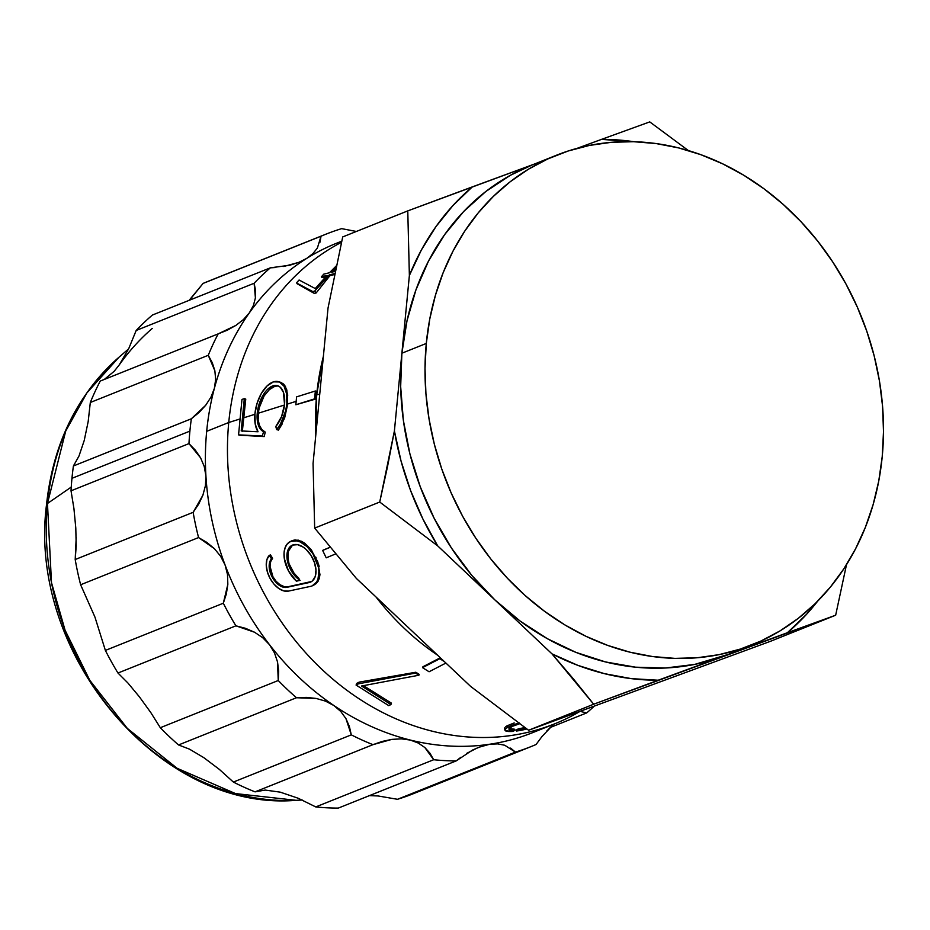 <?xml version="1.0" encoding="UTF-8"?>
<svg xmlns="http://www.w3.org/2000/svg" width="930" height="930" viewBox="0 0 930 930"><rect width="100%" height="100%" fill="white"/><g stroke="black" fill="none" stroke-linecap="round" stroke-linejoin="round"><path stroke-width="1.4" d="M323.373 356.411L316.677 394.89A16.473 4.557 5.5 0 1 319.734 394.239A16.473 4.557 -174.5 0 0 316.677 394.89L315.863 395.145A250.228 211.924 68.2 0 0 315.514 399.098L295.833 404.759L314.584 398.865L315.351 390.995L296.589 396.877L295.833 404.759L296.589 396.877L315.351 390.995L314.584 398.865L315.514 399.098A250.228 211.924 -111.8 0 1 315.863 395.145L316.677 394.89A250.1 211.819 -111.8 0 1 323.373 356.411M47.465 503.49L65.705 431.09L86.932 392.855L118.889 357.318A248.589 210.529 68.2 0 0 47.465 503.49A248.589 210.529 68.2 0 0 296.182 800.323L235.523 793.581L177.142 768.296L127.34 728.423L89.791 680.307L65.065 630.191L51.487 582.633L47.465 503.49A16.473 4.557 -174.5 0 0 46.5 504.874A16.473 4.557 5.5 0 1 47.465 503.49L71.25 487.076L47.465 503.49M817.679 601.164L806.694 614.149L787.419 632.702L722.808 656.464A263.62 223.258 68.2 0 0 727.795 654.546L752.196 644.781A263.62 223.258 -111.8 0 1 521.474 592.189A263.62 223.258 -111.8 0 1 426.289 343.449L401.888 353.214A263.62 223.258 68.2 0 0 494.841 599.873A263.62 223.258 68.2 0 0 722.808 656.464L658.196 680.225L631.331 678.633L604.442 673.657L577.879 665.369L551.967 653.86L437.716 545.898L422.836 518.859L410.549 490.447L401.039 461.024L394.401 430.95L401.888 353.214L400.667 386.613L403.364 420.406L409.944 454.014L420.29 486.867L434.217 518.405L451.492 548.084L471.812 575.403L494.841 599.873L520.184 621.101L547.398 638.712L576.019 652.407L605.569 661.951L635.539 667.182L665.403 668.007L694.663 664.415L728.074 654.441M532.158 164.959L510.338 175.317L485.82 191.499L463.779 211.412L444.563 234.72L428.532 261.028L415.943 289.881L407.003 320.792L401.888 353.214L426.289 343.449A263.62 223.258 -111.8 0 1 556.303 155.298A263.62 223.258 -111.8 0 1 787.036 207.878A263.62 223.258 -111.8 0 1 882.221 456.618A263.62 223.258 -111.8 0 1 752.196 644.781M532.599 732.666L554.664 723.842A263.62 223.258 -111.8 0 1 323.931 671.251A263.62 223.258 -111.8 0 1 228.745 422.511L206.681 431.334A263.62 223.258 68.2 0 0 205.925 475.986A263.62 223.258 68.2 0 0 225.083 564.998A263.62 223.258 68.2 0 0 269.514 644.711A263.62 223.258 68.2 0 0 333.858 705.51A263.62 223.258 68.2 0 0 410.363 740.071A263.62 223.258 68.2 0 0 489.796 744.221A263.62 223.258 68.2 0 0 532.599 732.666A263.62 223.258 68.2 0 0 543.492 727.911A263.62 223.258 -111.8 0 1 489.796 744.221L497.748 743.884L504.746 745.256L515.429 752.103L397.494 799.3L378.08 795.964L368.582 795.603M75.795 528.066L73.935 508.582L71.029 490.808A275.978 233.721 -111.8 0 1 71.959 478.322L189.894 431.125A275.978 233.721 -111.8 0 1 191.347 418.779L73.412 465.976A275.978 233.721 68.2 0 0 71.959 478.322A275.978 233.721 68.2 0 0 71.029 490.808L188.964 443.61L195.381 450.201L200.613 457.874L204.24 466.488L205.925 475.986L205.425 485.693L202.891 495.213L193.138 512.325L75.202 559.523A275.978 233.721 68.2 0 0 80.631 584.761L198.567 537.563L214.388 548.665L220.573 556.187L225.083 564.998L227.501 574.519L227.838 584.342L223.316 603.221L105.381 650.419A275.978 233.721 68.2 0 0 117.971 673.029L235.906 625.82L254.518 632.214L262.655 637.654L269.514 644.711L274.501 652.93L277.524 661.928L278.244 680.516L160.309 727.713A275.978 233.721 68.2 0 0 178.548 744.953L296.484 697.744L316.154 698.442L325.43 701.104L333.858 705.51L340.764 711.462L345.948 718.611L351.296 734.863L233.36 782.06A275.978 233.721 68.2 0 0 255.053 791.86L372.988 744.663L391.89 739.373L401.33 738.85L410.363 740.071L418.291 743.047L424.859 747.546L433.682 759.729L315.747 806.926A275.978 233.721 68.2 0 0 338.264 808.1A275.978 233.721 -111.8 0 1 315.747 806.926L298.193 798.254L280.232 792.151L265.213 790.07L255.053 791.86A275.978 233.721 -111.8 0 1 233.36 782.06L219.271 769.319L203.728 757.601L189.488 749.15L178.548 744.953A275.978 233.721 -111.8 0 1 160.309 727.713L150.846 712.636L139.372 696.791L127.84 682.922L117.971 673.029A275.978 233.721 -111.8 0 1 105.381 650.419L94.941 617.078L80.631 584.761A275.978 233.721 -111.8 0 1 75.202 559.523L76.202 545.922L75.795 528.066L73.935 508.582L71.029 490.808L188.964 443.61L200.613 457.874L204.24 466.488L205.925 475.986A263.62 223.258 -111.8 0 1 206.681 431.334L228.745 422.511A263.62 223.258 -111.8 0 1 341.473 242.3A263.62 223.258 68.2 0 0 228.745 422.511L240.091 418.942L228.745 422.511A263.62 223.258 68.2 0 0 335.556 681.411A263.62 223.258 68.2 0 0 579.123 711.938M278.256 385.938L274.873 386.276L269.351 389.635L264.132 395.901L260.133 404.178L258.11 413.292L284.475 405.003L258.11 413.292L258.133 419.79L259.458 425.405L261.911 429.637L265.259 432.101L263.643 431.648L262.248 436.019L238.557 434.868L241.974 399.412L244.311 398.668L241.207 430.95L258.04 431.764A28.144 14.81 105.8 0 1 254.936 413.78L255.204 424.01L258.04 431.764L241.207 430.95L244.311 398.668L241.974 399.412L238.557 434.868L264.201 436.565L239.859 435.228L264.201 436.565L265.259 432.101L264.201 436.565L262.248 436.019L263.643 431.648L260.54 429.253L258.342 425.103L257.215 419.535L257.273 413.048A24.029 12.636 105.8 0 1 277.431 385.648A24.029 12.636 105.8 0 1 284.534 404.492A24.029 12.636 105.8 0 1 275.792 426.533L276.64 429.579L280.36 424.266L285.65 410.897L286.858 403.76L287.707 403.992L284.58 418.233L278.43 430.09L282.243 423.859M296.159 401.342L287.707 403.992L296.159 401.342M437.588 655.185A250.1 211.819 -111.8 0 1 376.092 597.083L437.588 655.185M315.828 434.822A250.1 211.819 -111.8 0 1 316.677 394.89L315.828 434.822M523.451 727.841L518.254 728.876L518.487 729.864L516.51 731.027L518.487 729.864L526.008 728.376A15.45 3.034 -13.1 0 1 518.487 729.864L518.254 728.876L516.278 730.038L516.51 731.027A19.565 3.836 -13.1 0 0 526.868 728.992L516.51 731.027L516.278 730.038L518.347 728.864M514.209 722.936L506.99 725.853L514.209 722.936M505.571 726.853L506.99 725.853L505.571 726.853M504.618 728.667L504.769 727.806L505.106 729.399M509.001 728.446L514.755 729.248L514.988 730.236L513.011 731.41A19.565 3.836 -13.1 0 1 504.967 730.166A19.565 3.836 -13.1 0 1 507.373 727.527L506.99 725.853L507.373 727.527L519.347 722.959M514.674 729.26L514.988 730.236A15.45 3.034 -13.1 0 1 508.977 729.236A15.45 3.034 -13.1 0 1 510.884 727.144A15.45 3.034 -13.1 0 1 519.614 723.749M523.509 727.818L524.787 727.492L523.509 727.818M422.918 666.752L440.204 657.812A250.228 211.924 68.2 0 0 440.727 658.149A250.228 211.924 -111.8 0 1 440.204 657.812L439.832 658.707L422.534 667.647L429.079 671.762L445.923 663.055L429.079 671.762L422.534 667.647L422.918 666.752L440.204 657.812L439.832 658.707L422.534 667.647L422.918 666.752M323.442 550.002L329.941 547.305L322.64 550.421L326.209 557.826L335.439 554.013L326.209 557.826L322.64 550.421L323.442 550.002M290.544 546.98L288.428 551.42L287.87 557.198L289.009 563.638L294.368 573.822L299.007 578.402M284.103 586.609L287.963 586.76L311.701 581.471M272.862 576.635L276.117 581.297L280.046 584.738L284.22 586.632M270.665 561.615L270.014 566.254L272.943 576.763M270.014 566.254L271.095 572.52M291.497 540.946L290.741 541.376A24.715 14.868 62.4 0 1 314.945 557.326A24.715 14.868 62.4 0 1 312.91 585.528A24.715 14.868 62.4 0 1 312.178 585.865A24.715 14.868 62.4 0 1 310.585 586.365L288.393 591.12L283.743 590.899L278.733 588.457L273.966 584.087L270.014 578.309L267.34 571.799L266.259 565.324L266.898 559.674L269.189 555.501L270.456 554.838L272.548 558.314M316.2 583.529L313.747 585.051L318.083 581.238L316.2 583.529M319.339 578.274L318.083 581.238L319.932 574.74L319.339 578.274M304.773 543.271L298.286 540.144L292.311 540.562L295.17 539.9L301.506 541.272L304.773 543.271L310.934 549.398L317.827 561.987L319.943 574.589M356.702 683.411L359.131 682.143L415.815 672.239L419.209 674.378L415.815 672.239L359.131 682.143L356.702 683.411L356.074 685.061L358.515 683.806L415.501 673.088L418.895 675.227L361.503 686.015L390.937 704.533L388.787 705.649L356.074 685.061L356.702 683.411M363.456 685.643L391.46 703.161L363.456 685.643M316.27 391.216A250.228 211.924 68.2 0 0 315.863 395.145A250.228 211.924 -111.8 0 1 316.27 391.216L315.351 390.995L316.27 391.216M280.453 382.218L283.638 384.078L286.835 389.972L287.707 403.992L286.858 403.76L286.638 393.832L284.022 386.183L279.407 381.974L273.49 381.846L267.189 385.811L261.446 393.274L257.145 403.097L254.936 413.78A28.144 14.81 105.8 0 1 278.547 381.684A28.144 14.81 105.8 0 1 286.858 403.76A28.144 14.81 105.8 0 1 276.64 429.579L278.43 430.09L276.64 429.579L275.792 426.533L281.592 416.559L284.534 404.492L283.464 392.437L280.314 387.275L278.163 385.892L273.118 385.787L267.724 389.17L265.166 392.03L259.156 403.922L257.273 413.048L258.11 413.292L257.273 413.048A24.029 12.636 105.8 0 0 263.643 431.648L265.259 432.101L261.911 429.637L259.458 425.405L258.133 419.79L258.842 408.712L264.132 395.901L269.351 389.635L274.873 386.276M243.323 417.93L254.89 414.303L243.323 417.93L242.346 431.264L245.764 399.086L243.323 417.93M325.977 276.617L322.013 277.57L325.977 276.617M314.27 293.403L297.077 283.708L314.27 293.403L316.165 292.95L314.27 293.403L312.805 291.567L296.449 282.929L299.076 280.011L315.235 288.544L327.035 275.431L321.396 276.791L323.791 274.129L329.441 272.757L336.276 265.887L329.441 272.757L323.791 274.129L321.396 276.791L322.013 277.57L321.396 276.791L327.035 275.431L315.235 288.544L299.076 280.011L296.449 282.929L312.805 291.567L314.27 293.403M329.918 275.664L316.165 292.95L329.918 275.664L334.463 274.559L329.918 275.664L329.29 274.885L314.689 291.113L312.805 291.567L314.689 291.113L316.165 292.95L314.689 291.113L329.29 274.885L329.918 275.664M335.486 269.595L333.417 271.793L335.486 269.595M287.777 395.169L285.487 386.601L283.638 384.078L278.547 381.684M311.806 550.56L310.887 549.339M316.177 557.988L315.758 557.128M319.153 566.451L318.757 564.894M270.653 561.662L272.583 558.279L269.677 562.173L269.165 566.696L270.037 571.869L272.176 577.077L275.338 581.703L279.14 585.202L283.15 587.156L286.882 587.33A16.473 9.916 62.4 0 1 272.176 577.077A16.473 9.916 62.4 0 1 271.514 558.837L269.189 555.501L271.514 558.837L272.583 558.279L270.456 554.838L269.189 555.501A20.599 12.392 62.4 0 0 270.014 578.309A20.599 12.392 62.4 0 0 288.393 591.12L310.585 586.365A24.715 14.868 62.4 0 0 312.178 585.865L316.642 581.994L318.025 578.948L318.874 571.241L318.293 566.87L312.887 553.699L306.958 546.526L300.204 541.957L296.833 540.888L290.741 541.376L287.417 543.748L285.138 547.596L284.069 552.641L284.301 558.5L288.474 570.892L296.449 581.169L300.099 580.378A20.599 12.392 62.4 0 1 287.614 561.72A20.599 12.392 62.4 0 1 291.927 545.375A20.599 12.392 62.4 0 1 292.531 545.085A20.599 12.392 62.4 0 1 312.701 558.372A20.599 12.392 62.4 0 1 311.004 581.878A20.599 12.392 62.4 0 1 310.399 582.157L312.468 580.878L315.27 576.402L315.968 569.974L314.468 562.58L310.98 555.35L306.04 549.374L303.261 547.154L297.6 544.678L292.531 545.085L289.544 547.305L287.614 550.967L286.917 555.733L287.498 561.209L292.194 572.299L295.903 576.926L300.099 580.378L296.449 581.169A24.715 14.868 62.4 0 1 284.394 559.093A24.715 14.868 62.4 0 1 290.021 541.725A24.715 14.868 62.4 0 1 290.741 541.376L292.311 540.562M310.399 582.157A20.599 12.392 62.4 0 1 309.062 582.575L286.882 587.33L309.062 582.575A20.599 12.392 -117.6 0 0 310.399 582.157M152.288 328.406A263.62 223.258 -111.8 0 0 119.226 364.932L114.123 371.349L104.323 379.428L114.123 371.349L119.226 364.932L128.735 348.622L136.187 330.464L254.123 283.266L255.413 297.914L253.425 305.435L249.356 312.84A263.62 223.258 68.2 0 0 214.365 388.415A263.62 223.258 68.2 0 0 206.681 431.334A263.62 223.258 -111.8 0 1 214.365 388.415L210.947 397.156L205.693 405.282L199.043 412.502L191.347 418.779A275.978 233.721 68.2 0 0 189.894 431.125A275.978 233.721 68.2 0 0 188.964 443.61A275.978 233.721 -111.8 0 1 189.894 431.125L71.959 478.322A275.978 233.721 -111.8 0 1 73.412 465.976L79.004 455.991L84.223 440.495L88.187 421.499L90.315 402.492A275.978 233.721 -111.8 0 1 100.242 381.068A275.978 233.721 68.2 0 0 90.315 402.492L208.262 355.295A275.978 233.721 -111.8 0 1 218.178 333.87L100.242 381.068L218.178 333.87A275.978 233.721 68.2 0 0 208.262 355.295L214.865 370.791L215.655 379.405L214.365 388.415L210.947 397.156L205.693 405.282L191.347 418.779L73.412 465.976L79.004 455.991L84.223 440.495L88.187 421.499L90.315 402.492L208.262 355.295L212.273 362.677L214.865 370.791L215.655 379.405L214.365 388.415A263.62 223.258 -111.8 0 1 249.356 312.84L243.404 319.583L235.894 325.407L218.178 333.87L227.373 330.15L235.894 325.407L243.404 319.583L249.356 312.84A263.62 223.258 -111.8 0 1 306.714 258.401L298.751 262.388M577.286 148.289L601.501 139.384L633.795 141.697A275.861 233.628 -111.8 0 0 601.501 139.384L577.286 148.289M556.303 155.298L531.902 165.063A263.62 223.258 68.2 0 0 401.888 353.214L409.374 275.478L421.348 250.031L435.961 226.595L453.015 205.46L472.289 186.907L534.39 164.064L407.77 210.889L342.705 236.929L407.77 210.889L409.374 275.478L394.401 430.95L379.731 502.049L314.666 528.089L313.061 463.5L328.034 308.028L342.705 236.929L328.034 308.028L313.061 463.5L314.666 528.089L379.731 502.049L437.716 545.898L494.841 599.873L551.967 653.86L593.677 704.219L528.612 730.259L470.627 686.41L356.388 578.448L314.666 528.089L356.388 578.448L470.627 686.41L528.612 730.259L593.677 704.219L835.663 615.218L770.598 641.258L528.612 730.259L770.598 641.258L835.663 615.218L846.486 564.708L835.663 615.218L787.419 632.702A275.861 233.628 -111.8 0 0 817.668 601.164M46.5 504.874A16.473 4.557 -174.5 0 0 47.198 506.339M189.104 300.355L203.089 283.418A275.978 233.721 -111.8 0 1 213.109 279.407M119.226 364.932L128.735 348.622L136.187 330.464A275.978 233.721 -111.8 0 1 152.439 315.026A275.978 233.721 68.2 0 0 136.187 330.464L254.123 283.266A275.978 233.721 -111.8 0 1 270.374 267.828L152.439 315.026L270.374 267.828A275.978 233.721 68.2 0 0 254.123 283.266L255.552 290.439L255.413 297.914L253.425 305.435L249.356 312.84A263.62 223.258 68.2 0 1 306.714 258.401A263.62 223.258 -111.8 0 1 341.705 241.254M334.661 273.583L329.29 274.885L334.661 273.583M335.928 267.503L331.696 272.211L335.114 271.386L331.696 272.211L335.928 267.503M329.999 547.375L322.64 550.421L329.999 547.375M444.284 661.509L439.832 658.707L444.284 661.509M418.128 791.709A275.978 233.721 -111.8 0 1 397.494 799.3L378.08 795.964M326.012 234.151L208.064 281.348A275.978 233.721 68.2 0 0 203.089 283.418L321.024 236.22A275.978 233.721 -111.8 0 1 326.012 234.151A275.978 233.721 -111.8 0 1 341.659 228.641A275.978 233.721 68.2 0 0 321.024 236.22L317.374 248.043L313.003 253.495L306.714 258.401L298.867 262.341L283.673 266.503M275.792 267.503L270.374 267.828L289.869 265.213L298.867 262.341M190.685 298.751L203.089 283.418L321.024 236.22L319.99 242.195M424.859 747.546L429.939 753.207L433.682 759.729A275.978 233.721 68.2 0 0 456.2 760.903L338.264 808.1L456.2 760.903A275.978 233.721 -111.8 0 1 433.682 759.729L315.747 806.926L298.193 798.254L280.232 792.151L265.213 790.07L255.053 791.86L372.988 744.663A275.978 233.721 -111.8 0 1 351.296 734.863L233.36 782.06L219.271 769.319L203.728 757.601L189.488 749.15L178.548 744.953L296.484 697.744A275.978 233.721 -111.8 0 1 278.244 680.516L160.309 727.713L150.846 712.636L139.372 696.791L127.84 682.922L117.971 673.029L235.906 625.82A275.978 233.721 -111.8 0 1 223.316 603.221L105.381 650.419L94.941 617.078L80.631 584.761L198.567 537.563A275.978 233.721 -111.8 0 1 193.138 512.325L75.202 559.523L76.19 537.494M388.787 705.649L356.074 685.061L358.515 683.806L359.131 682.143L358.515 683.806L415.501 673.088L415.815 672.239L415.501 673.088L418.895 675.227L419.209 674.378L418.895 675.227L361.503 686.015L390.937 704.533L391.46 703.161L390.937 704.533L388.787 705.649M287.963 586.76L310.364 581.889M292.938 571.892L298.065 577.635M287.87 555.222L288.684 562.511M292.59 545.061L288.544 551.002M284.58 418.233L287.707 403.992M238.557 434.868L239.859 435.228L238.557 434.868M244.311 398.668L245.764 399.086L244.311 398.668M315.514 399.098L295.833 404.759L315.514 399.098M519.928 723.656L512.57 726.272L509.129 728.585L509.291 729.666L514.988 730.236L513.011 731.41L505.42 730.759L505.141 729.376L507.373 727.527A19.565 3.836 -13.1 0 1 518.766 723.121M372.988 744.663L382.311 741.408L391.89 739.373L401.33 738.85L410.363 740.071A263.62 223.258 -111.8 0 1 333.858 705.51A263.62 223.258 -111.8 0 1 269.514 644.711A263.62 223.258 -111.8 0 1 225.083 564.998A263.62 223.258 -111.8 0 1 205.925 475.986L205.425 485.693L202.891 495.213L198.683 504.118L193.138 512.325A275.978 233.721 68.2 0 0 198.567 537.563L206.89 542.446L214.388 548.665L220.573 556.187L225.083 564.998L227.501 574.519L227.838 584.342L226.339 593.968L223.316 603.221A275.978 233.721 68.2 0 0 235.906 625.82L245.439 628.296L254.518 632.214L262.655 637.654L269.514 644.711L274.501 652.93L277.524 661.928L278.675 671.193L278.244 680.516A275.978 233.721 68.2 0 0 296.484 697.744L306.354 697.395L316.154 698.442L325.43 701.104L333.858 705.51L340.764 711.462L345.948 718.611L349.389 726.504L351.296 734.863A275.978 233.721 68.2 0 0 372.988 744.663L373.93 744.279M466.616 753.416L478.311 747.429L489.796 744.221A263.62 223.258 -111.8 0 1 410.363 740.071L418.291 743.047M504.746 745.256L497.748 743.884L489.796 744.221L481.194 746.36L472.556 750.045L456.2 760.903L460.908 757.264M397.494 799.3A275.978 233.721 68.2 0 0 413.153 793.778L531.088 746.581A275.978 233.721 -111.8 0 1 515.429 752.103L397.494 799.3M510.617 748.092L515.429 752.103A275.978 233.721 68.2 0 0 536.064 744.512A275.978 233.721 -111.8 0 1 531.088 746.581M586.714 712.903L550.06 727.574L586.714 712.903A275.978 233.721 68.2 0 0 593.851 706.521A275.978 233.721 -111.8 0 1 586.714 712.903L581.692 711.764M536.064 744.512L541.946 736.595L553.571 724.272L546.445 731.34M356.376 231.465L341.659 228.641M317.374 248.043L313.003 253.495L306.714 258.401A263.62 223.258 68.2 0 1 336.695 243.183L341.728 241.172M277.849 385.892L276.663 385.904M688.409 150.579L649.756 121.9L601.501 139.384L649.756 121.9L688.409 150.579M882.221 456.618L883.5 431.636L882.57 406.34L879.455 380.986L874.154 355.818L866.748 331.08L857.286 307.005L845.87 283.813L832.617 261.749L817.644 241.021L801.09 221.817L783.13 204.333L763.925 188.732L743.663 175.177L722.54 163.773L700.755 154.647L678.528 147.893L656.069 143.557L633.586 141.697L611.312 142.325L589.446 145.429L568.207 150.986L547.793 158.949L528.403 169.225L510.221 181.734L493.435 196.335L478.194 212.9L464.651 231.268L452.933 251.263L443.145 272.688L435.403 295.345L429.765 319.013L426.289 343.449L425.01 368.443L425.928 393.727L429.055 419.081L434.345 444.249L441.762 468.999L451.213 493.074L462.629 516.255L475.893 538.319L490.866 559.058L507.408 578.251L525.38 595.735L544.585 611.336L564.847 624.902L585.97 636.306L607.743 645.42L629.97 652.186L652.43 656.522L674.913 658.382L697.198 657.754L719.064 654.65L740.303 649.082L760.717 641.13L780.107 630.854L798.277 618.345L815.075 603.744L830.316 587.179L843.859 568.8L855.577 548.805L865.353 527.38L873.096 504.723L878.745 481.066L882.221 456.618M573.438 678.947L593.677 704.219L658.196 680.225A275.861 233.628 -111.8 0 1 551.967 653.86L573.438 678.947M387.519 466.593L379.731 502.049L437.716 545.898A275.861 233.628 -111.8 0 1 394.401 430.95L387.519 466.593M440.401 198.741L407.77 210.889L409.374 275.478A275.861 233.628 -111.8 0 1 472.289 186.907L440.401 198.741M128.584 348.924L118.889 357.318C77.12 394.622 52.998 443.796 46.5 504.827C27.354 653.639 159.518 811.983 296.182 800.323L302.238 800.033M504.618 728.69L504.967 730.166M314.468 584.714L312.91 585.528M291.578 540.9L290.021 541.725"/></g></svg>
